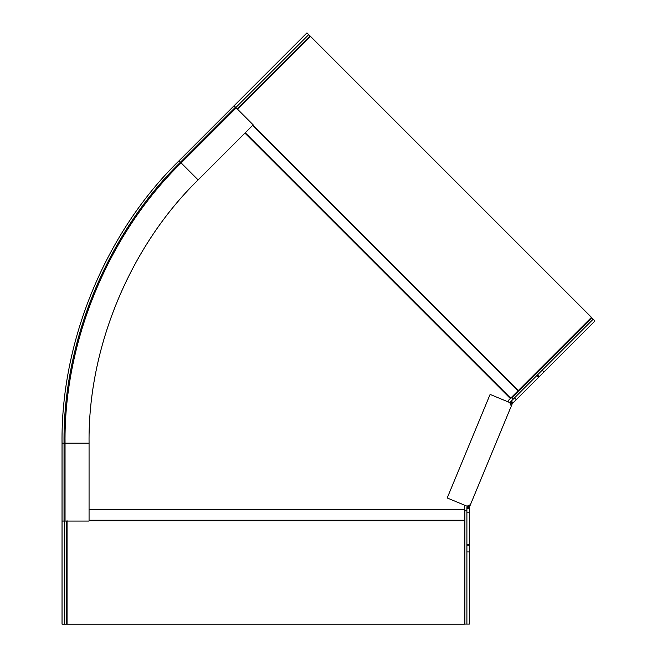 <?xml version="1.0" encoding="UTF-8"?>
<svg xmlns="http://www.w3.org/2000/svg" width="657" height="657" viewBox="0 0 657 657"><rect width="100%" height="100%" fill="white"/><g stroke="black" fill="none" stroke-linecap="round" stroke-linejoin="round"><path stroke-width="0.99" d="M510.76 403.406L512.148 403.981L511.146 406.387L510.538 402.881L490.106 394.414L447.203 497.981L467.636 506.448L470.552 504.404L469.55 506.81L468.162 506.235M469.402 545.244L469.402 551.929L466.897 551.929L466.897 545.244L469.402 545.244L469.402 544.308L466.897 544.308L466.897 512.772L469.402 512.772L469.402 544.308M537.451 374.917L539.216 376.691L543.947 371.961L542.173 370.195L510.809 401.558L509.832 403.02L510.809 401.558L512.575 403.324L512.148 403.981M466.897 551.929L466.897 624.076L469.402 624.076L469.402 551.929M542.173 370.195L593.189 319.179L594.963 320.945L543.947 371.961M539.216 376.691L516.254 399.653L514.488 397.879M510.768 407.307L470.552 504.404M466.897 508.272L467.242 505.849L466.897 507.574L469.402 507.574L469.402 508.272L466.897 508.272L466.897 512.772M469.55 506.81L469.402 507.574M469.402 512.772L469.402 508.272M516.254 399.653L512.575 403.324M464.392 510.776L466.897 510.776M466.897 624.076L464.893 624.076L464.893 510.776M464.392 624.035L464.893 624.076M591.39 317.438L593.189 319.179M513.076 399.292L511.302 397.526M466.897 544.308L466.897 545.244M62.037 443.188L64.041 443.188C62.752 341.5 107.608 233.219 180.42 162.222L179.008 160.809C105.826 232.159 60.748 340.991 62.037 443.188L62.037 624.15L66.546 624.15L66.546 521.058M179.008 160.809L306.967 32.85L310.474 36.422M64.542 624.15L64.542 521.058M308.733 34.616L235.838 107.518M67.047 624.109L66.546 624.15M235.485 107.165L236.192 107.871L181.135 162.928L180.42 162.222L235.485 107.165L234.073 105.744M65.043 521.058L64.041 521.058L64.041 443.188L65.043 443.188L65.043 521.058L89.065 521.058L89.065 443.188C87.857 347.906 129.889 246.441 198.118 179.919L253.175 124.855L236.192 107.871M64.041 521.058L62.037 521.058M89.065 443.188L65.043 443.188C63.762 341.763 108.504 233.744 181.135 162.928L198.118 179.919M245.258 132.771L510.661 398.167L508.69 400.138L507.992 401.829M465.09 505.389L464.392 507.073L464.392 624.15L67.047 624.15L67.047 520.714M237.366 109.53L310.506 36.39L591.472 317.356L517.995 390.833L252.6 125.43M510.661 398.167L517.995 390.833M536.785 375.582L538.551 377.356M511.302 401.066L513.068 402.84M591.776 317.758L511.663 397.879M237.251 108.931L310.153 36.036M518.332 390.496L252.937 125.101M244.93 133.108L510.325 398.503M89.065 509.389L464.392 509.389M89.065 520.245L464.392 520.245M89.065 520.714L464.392 520.714M464.392 509.865L89.065 509.865"/></g></svg>
